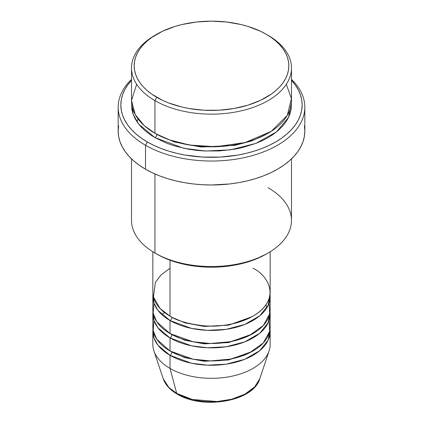 <?xml version="1.0" encoding="UTF-8"?>
<svg xmlns="http://www.w3.org/2000/svg" width="423" height="423" viewBox="0 0 423 423"><rect width="100%" height="100%" fill="white"/><g stroke="black" fill="none" stroke-linecap="round" stroke-linejoin="round"><path stroke-width="0.63" d="M259.796 378.707L254.641 386.966L244.854 394.199L231.672 399.227L217.285 401.527L192.349 399.481L176.719 393.406A2.665 1.539 120 0 0 177.216 394.104A2.665 1.539 -60 0 1 176.719 393.406A49.19 28.399 0 0 0 225.914 400.475A49.19 28.399 0 0 0 259.796 378.707C253.615 401.469 202.712 410.024 177.205 394.099C170.041 389.958 165.372 384.824 163.204 378.707A49.19 28.399 0 0 0 176.719 393.406L170.02 368.407L176.719 393.406L168.846 387.463L163.204 378.707L153.903 350.879A58.66 33.866 180 0 0 170.02 368.407A58.66 33.866 0 0 0 233.951 375.751A58.66 33.866 0 0 0 270.16 344.459L270.16 331.399A58.66 33.866 180 0 1 233.951 362.685A58.66 33.866 180 0 1 170.02 355.346L157.953 345.226L153.935 337.914L152.962 329.221A58.66 33.866 180 0 0 152.84 331.399L152.84 344.459A58.66 33.866 0 0 0 170.02 368.407L170.02 355.346L170.02 368.407A58.66 33.866 180 0 0 228.69 376.84A58.66 33.866 180 0 0 269.097 350.879L259.796 378.707M170.02 268.261L161.089 274.892L155.384 282.347L153.427 296.999L160.068 308.494L170.02 316.155A58.66 33.866 0 0 0 233.951 323.5A58.66 33.866 0 0 0 270.16 292.208L270.16 251.764M270.16 296.565A58.66 33.866 180 0 0 270.038 294.387L268.245 305.152L259.674 315.891L244.69 324.489L226.067 329.369L207.444 330.352L191.45 328.391L170.02 320.512A2.665 1.539 120 0 0 171.907 317.245L170.987 316.7L171.907 317.245A2.665 1.539 -60 0 1 170.02 320.512L157.953 310.392L153.935 303.08L152.962 294.387A58.66 33.866 180 0 0 152.84 296.565L152.84 309.625A58.66 33.866 0 0 0 170.02 333.573A58.66 33.866 0 0 0 233.951 340.917A58.66 33.866 0 0 0 270.16 309.625L270.16 296.565A58.66 33.866 180 0 1 233.951 327.851A58.66 33.866 180 0 1 170.02 320.512L170.02 333.573L170.02 320.512A58.66 33.866 180 0 1 152.84 296.565M153.94 303.095L153.179 313.247L156.822 321.892L170.02 333.573L193.052 341.773L210.411 343.487L230.324 341.705L249.369 335.492L263.312 325.509L269.684 313.929L269.06 303.095M270.16 313.982A58.66 33.866 180 0 0 270.038 311.804L268.245 322.569L259.674 333.303L244.69 341.906L226.067 346.786L207.444 347.764L191.45 345.808L170.02 337.929A2.665 1.539 120 0 0 171.907 334.662L170.987 334.117L171.907 334.662A2.665 1.539 -60 0 1 170.02 337.929L157.953 327.809L153.935 320.497L152.962 311.804A58.66 33.866 180 0 0 152.84 313.982L152.84 327.042A58.66 33.866 0 0 0 170.02 350.99A58.66 33.866 0 0 0 233.951 358.334A58.66 33.866 0 0 0 270.16 327.042L270.16 313.982A58.66 33.866 180 0 1 233.951 345.268A58.66 33.866 180 0 1 170.02 337.929L170.02 350.99L170.02 337.929A58.66 33.866 180 0 1 152.84 313.982M153.94 320.512L153.179 330.664L156.822 339.309L170.02 350.99L193.052 359.19L210.411 360.904L230.324 359.122L249.369 352.909L263.312 342.921L269.684 331.346L269.06 320.512M270.16 331.399A58.66 33.866 180 0 0 270.038 329.221L268.245 339.986L259.674 350.72L244.69 359.323L226.067 364.203L207.444 365.181L191.45 363.225L170.02 355.346A2.665 1.539 120 0 0 171.907 352.079L170.987 351.534L171.907 352.079A2.665 1.539 -60 0 1 170.02 355.346A58.66 33.866 180 0 1 152.84 331.399M136.677 84.299L131.511 100.41L135.238 114.564L144.1 125.499L154.94 133.282L154.94 100.626L156.822 97.359A77.324 44.642 180 0 1 156.822 34.226A77.324 44.642 180 0 1 266.178 34.226L260.552 31.281L247.952 26.422L241.089 24.55L226.585 22.007L211.5 21.15L196.415 22.007L181.911 24.55L175.048 26.422L162.448 31.281L151.725 37.473L147.209 40.989L143.307 44.748L140.061 48.708L137.507 52.833L135.661 57.084L134.546 61.42L134.176 65.792L134.546 70.17L135.661 74.501L137.507 78.752L140.061 82.876L143.307 86.837L147.209 90.596L151.725 94.112L162.448 100.304L168.539 102.911L181.911 107.04L189.055 108.515L203.923 110.223L219.077 110.223L233.945 108.515L247.952 105.163L260.552 100.304L271.275 94.112L275.791 90.596L279.693 86.837L282.939 82.876L285.493 78.752L287.339 74.501L288.454 70.17L288.824 65.792L288.454 61.42L287.339 57.084L285.493 52.833L282.939 48.708L279.693 44.748L275.791 40.989L271.275 37.473L266.178 34.226A77.324 44.642 180 0 1 266.178 97.359A77.324 44.642 180 0 1 156.822 97.359L154.94 100.626A79.989 46.181 0 0 0 268.06 100.626A79.989 46.181 0 0 0 268.06 35.315L268.06 35.315A79.989 46.181 180 0 1 291.489 67.971A79.989 46.181 180 0 1 242.109 110.636A79.989 46.181 180 0 1 154.94 100.626L154.94 133.282A79.989 46.181 0 0 0 242.109 143.291A79.989 46.181 0 0 0 291.489 100.626L291.489 67.971M268.06 187.712A79.989 46.181 180 0 1 268.06 253.023A79.989 46.181 180 0 1 154.94 253.023L156.822 254.112A77.324 44.642 0 0 0 266.178 254.112L254.461 259.664L241.089 263.788L226.585 266.326L211.5 267.188L196.415 266.326L181.911 263.788L168.539 259.664L162.448 257.052L154.94 253.023A79.989 46.181 0 0 0 242.109 263.032A79.989 46.181 0 0 0 291.489 220.367L291.489 158.858M145.512 145.258A93.324 53.88 0 0 0 268.959 149.615A93.324 53.88 0 0 0 291.489 79.408A93.324 53.88 180 0 1 304.824 107.156A93.324 53.88 180 0 1 247.212 156.933A93.324 53.88 180 0 1 145.512 145.258L145.512 169.205A93.324 53.88 0 0 0 247.212 180.885A93.324 53.88 0 0 0 304.824 131.104L304.375 136.386L303.032 141.615L300.806 146.744L297.718 151.725L293.805 156.505L289.094 161.041L283.637 165.287L277.488 169.205L270.704 172.753L263.349 175.905L255.492 178.622L247.212 180.885L238.588 182.667L229.705 183.952L211.5 184.983L202.353 184.724L193.295 183.952L184.412 182.667L175.788 180.885L167.508 178.622L159.651 175.905L152.296 172.753L145.512 169.205L145.512 145.258A93.324 53.88 180 0 1 118.176 107.156A93.324 53.88 180 0 1 131.511 79.408A93.324 53.88 0 0 0 145.512 145.258L147.394 141.991L145.512 145.258M291.489 80.349A90.654 52.341 180 0 1 265.47 147.035A90.654 52.341 180 0 1 147.394 141.991L153.988 145.438L161.137 148.499L168.766 151.138L176.809 153.338L185.184 155.067L202.612 157.07L220.388 157.07L237.816 155.067L246.191 153.338L254.234 151.138L261.863 148.499L269.012 145.438L275.606 141.991L281.581 138.184L286.879 134.059L291.452 129.655L295.254 125.012L298.252 120.174L300.415 115.193L301.721 110.112L302.154 104.978L301.721 99.849L300.415 94.768L298.252 89.787L295.254 84.949L291.452 80.307M156.822 134.371L155.897 133.827L156.822 134.371A2.665 1.539 -60 0 1 154.94 137.634L138.696 124.113L133.187 114.384L131.601 102.805L131.897 109.509L133.044 113.988L134.953 118.387L137.597 122.654L140.954 126.752L144.989 130.638L149.668 134.276L154.94 137.634A2.665 1.539 120 0 0 156.822 134.371L174.503 142.006L201.089 147.04L234.908 145.353L252.013 140.827L267.103 133.827L252.013 140.827L234.908 145.353L201.089 147.04L174.503 142.006L156.822 134.371M138.184 119.096L136.867 121.602M170.02 260.219L170.02 316.155L170.02 260.219M154.94 173.959L154.94 253.023L154.94 173.959M193.66 399.804L202.406 401.332L211.5 401.85L220.595 401.332L229.34 399.804M156.822 34.226L154.94 35.315A79.989 46.181 0 0 0 154.94 100.626A79.989 46.181 180 0 1 131.511 67.971A79.989 46.181 180 0 1 155.897 34.771M131.511 67.971L131.511 100.626A79.989 46.181 0 0 0 154.94 133.282L169.205 139.828L189.509 145.031L215.83 146.739L245.192 142.514L271.201 131.363L287.302 115.373L291.415 98.612L286.323 84.299M131.548 80.307L127.746 84.949L124.748 89.787L122.585 94.768L121.279 99.849L120.846 104.978L121.279 110.112L122.585 115.193L124.748 120.174L127.746 125.012L131.548 129.655L136.121 134.059L141.419 138.184L147.394 141.991A90.654 52.341 180 0 1 131.511 80.349M291.399 102.805L291.103 109.509L289.956 113.988L288.047 118.387L285.403 122.654L282.046 126.752L278.011 130.638L273.332 134.276L268.06 137.634L262.244 140.679L255.941 143.381L242.109 147.648L234.723 149.176L219.341 150.942L203.659 150.942L195.897 150.276L188.277 149.176L173.795 145.708L167.059 143.381L154.94 137.634L183.883 148.325L205.462 151.032L230.62 149.827L255.915 143.386L276.483 131.913L288.523 117.441L291.399 102.805M118.176 107.156L118.176 131.104A93.324 53.88 0 0 0 145.512 169.205L139.363 165.287L133.906 161.041L129.195 156.505L125.282 151.725L122.194 146.744L119.968 141.615L118.625 136.386L118.176 131.104L118.625 125.827M304.375 125.827L304.824 131.104L304.824 107.156M288.227 118.043L288.047 117.7M131.511 158.858L131.511 220.367A79.989 46.181 0 0 0 154.94 253.023L154.94 253.023M152.84 251.764L152.84 292.208A58.66 33.866 0 0 0 170.02 316.155C176.677 320.639 187.738 323.833 203.204 325.736C220.473 327.391 237.065 324.198 252.98 316.155C283.114 298.104 266.781 274.305 252.98 268.261M171.907 352.079L184.761 357.625L204.103 361.263L228.695 359.984L252.013 351.534L228.695 359.984L204.103 361.263L184.761 357.625L171.907 352.079M171.907 334.662L184.761 340.208L204.103 343.846L228.695 342.572L252.013 334.117L228.695 342.572L204.103 343.846L184.761 340.208L171.907 334.662M171.907 317.245L184.761 322.791L204.103 326.429L228.695 325.155L252.013 316.7L228.695 325.155L204.103 326.429L184.761 322.791L171.907 317.245M243.891 355.59L243.558 355.405M164.452 312.438L162.02 314.754M268.06 35.315L266.178 34.226M268.06 253.023L266.178 254.112M266.966 307.59L265.998 304.734"/></g></svg>
